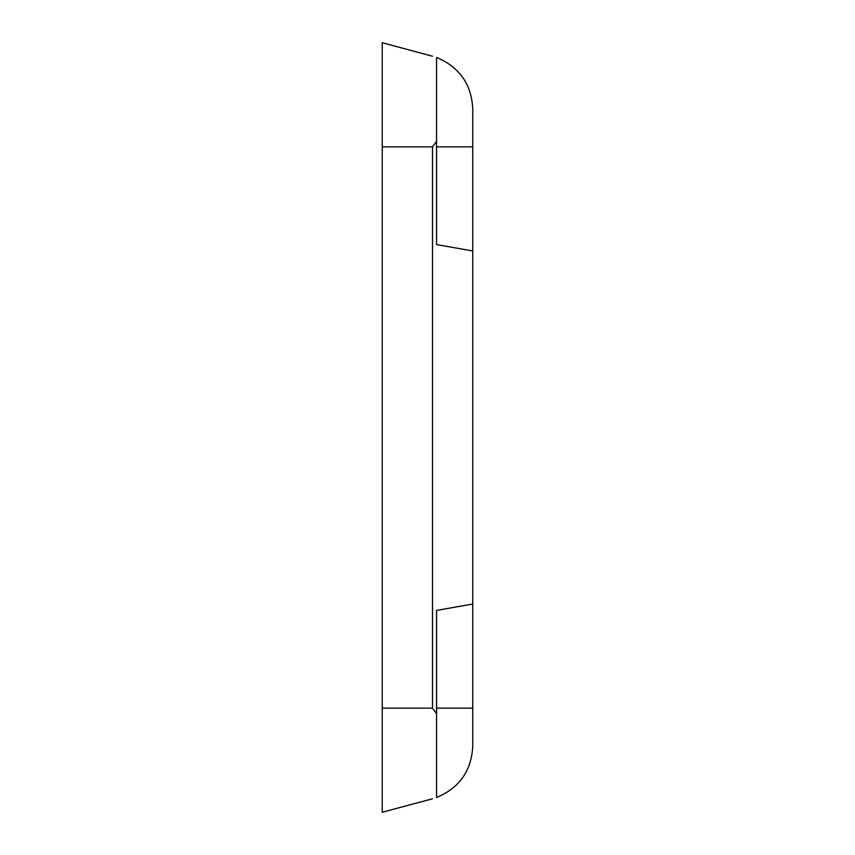 <?xml version="1.0" encoding="UTF-8"?>
<svg xmlns="http://www.w3.org/2000/svg" width="855" height="855" viewBox="0 0 855 855"><rect width="100%" height="100%" fill="white"/><g stroke="black" fill="none" stroke-linecap="round" stroke-linejoin="round"><path stroke-width="1.28" d="M432.502 798.784L382.238 812.25L382.238 42.75L432.502 56.216M432.502 708.143L432.502 146.857L436.552 141.321L436.552 57.477C459.327 66.979 471.394 84.047 472.762 108.692L472.762 604.036L436.552 610.417L436.552 713.679L432.502 708.143L382.238 708.143M436.552 708.143L472.762 708.143L472.762 746.308C471.394 770.954 459.327 788.021 436.552 797.523L436.552 713.679M472.762 708.143L472.762 604.036M436.552 141.321L436.552 244.583L472.762 250.964M432.502 146.857L382.238 146.857M436.552 146.857L472.762 146.857"/></g></svg>
